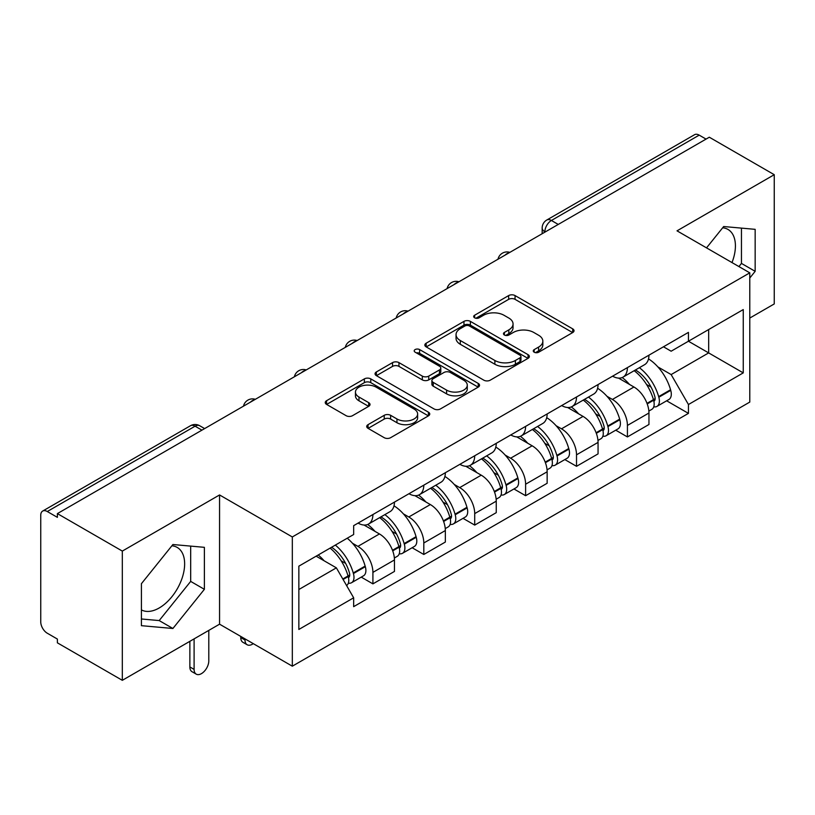 <?xml version="1.0" encoding="UTF-8"?>
<svg xmlns="http://www.w3.org/2000/svg" width="815" height="815" viewBox="0 0 815 815"><rect width="100%" height="100%" fill="white"/><g stroke="black" fill="none" stroke-linecap="round" stroke-linejoin="round"><path stroke-width="1.22" d="M534.192 352.212A3.168 1.834 0 0 0 538.674 352.212L572.701 332.561A4.533 2.618 0 0 0 574.035 330.717A4.533 2.618 0 0 0 572.701 328.863L515.06 295.58A4.533 2.618 0 0 0 508.652 295.58L474.625 315.232A3.168 1.834 0 0 0 473.688 316.526A3.168 1.834 0 0 0 474.625 317.819A3.168 1.834 0 0 0 479.108 317.819L483.509 315.273A14.497 8.364 0 0 1 504.006 315.273L508.815 318.044A14.497 8.364 0 0 1 513.053 323.963A14.497 8.364 0 0 1 508.815 329.881L504.404 332.428A3.168 1.834 0 0 0 503.476 333.722A3.168 1.834 0 0 0 504.404 335.016A3.168 1.834 0 0 0 508.886 335.016L513.297 332.469A14.497 8.364 0 0 1 533.794 332.469L538.593 335.24A14.497 8.364 0 0 1 542.841 341.159A14.497 8.364 0 0 1 538.593 347.078L534.192 349.625A3.168 1.834 0 0 0 533.265 350.919A3.168 1.834 0 0 0 534.192 352.212L534.192 349.625M722.65 227.803A35.992 20.782 -60 0 1 727.968 229.433A35.992 20.782 -60 0 1 732.002 262.583M171.873 545.785A35.992 20.782 -60 0 1 177.191 547.425A35.992 20.782 -60 0 1 182.703 576.266A35.992 20.782 -60 0 1 159.19 607.98A35.992 20.782 -60 0 1 141.413 609.885M368.054 424.646A4.533 2.618 0 0 0 366.719 426.5A4.533 2.618 0 0 0 368.054 428.344L384.222 437.686A4.533 2.618 0 0 0 390.63 437.686L428.425 415.864A4.533 2.618 0 0 0 429.75 414.02A4.533 2.618 0 0 0 428.425 412.166L370.774 378.883A4.533 2.618 0 0 0 364.366 378.883L326.571 400.705A4.533 2.618 0 0 0 325.246 402.549A4.533 2.618 0 0 0 326.571 404.403L346.11 415.681A4.533 2.618 0 0 0 352.518 415.681L368.686 406.339A4.533 2.618 0 0 0 370.02 404.495A4.533 2.618 0 0 0 368.686 402.641L358.997 397.048A12.113 6.999 0 0 1 355.452 392.107A12.113 6.999 0 0 1 362.93 385.638A12.113 6.999 0 0 1 376.133 387.156L414.091 409.069A12.113 6.999 0 0 1 417.637 414.02A12.113 6.999 0 0 1 410.159 420.479A12.113 6.999 0 0 1 396.956 418.961L390.63 415.314A4.533 2.618 0 0 0 384.222 415.314L368.054 424.646L368.054 428.344M292.32 536.953L219.561 494.95L122.321 551.083L57.386 513.603L709.315 137.215L774.25 174.695L677.02 230.839L749.78 272.842L292.32 536.953L292.32 666.191L749.78 402.08L749.78 272.842M483.825 380.177A4.533 2.618 0 0 0 490.233 380.177L528.028 358.356A4.533 2.618 0 0 0 529.353 356.512A4.533 2.618 0 0 0 528.028 354.657L470.377 321.375A4.533 2.618 0 0 0 463.969 321.375L426.184 343.197A4.533 2.618 0 0 0 424.849 345.04A4.533 2.618 0 0 0 426.184 346.895L483.825 380.177M416.394 352.895A3.168 1.834 0 0 1 419.613 353.343L419.613 349.574L478.222 383.417A4.533 2.618 0 0 1 479.546 385.261A4.533 2.618 0 0 1 478.222 387.115L440.436 408.926A4.533 2.618 0 0 1 434.028 408.926L376.377 375.644L376.377 371.946A4.533 2.618 0 0 0 375.053 373.8A4.533 2.618 0 0 0 376.377 375.644M376.377 371.946L392.555 362.614A4.533 2.618 0 0 1 398.953 362.614L422.333 376.112A4.533 2.618 0 0 0 428.741 376.112L439.468 369.918A4.533 2.618 0 0 0 440.793 368.064A4.533 2.618 0 0 0 439.468 366.22L415.13 352.162A3.168 1.834 0 0 1 414.203 350.868A3.168 1.834 0 0 1 416.159 349.177A3.168 1.834 0 0 1 419.613 349.574M122.321 551.083L122.321 680.321L57.386 642.831L57.386 639.062L47.28 633.224A9.23 5.328 -120 0 1 40.75 621.916L40.75 515.294A9.23 5.328 -120 0 1 42.665 511.066L190.476 425.736A9.23 5.328 60 0 1 195.08 426.194L47.28 511.525A9.23 5.328 -120 0 0 42.665 511.066M749.78 318.064L774.25 303.934L774.25 174.695M122.321 680.321L219.561 624.178L292.32 666.191M57.386 513.603L57.386 517.362L47.28 511.525M558.244 224.431L551.398 220.478A9.23 5.328 60 0 0 546.784 220.019L694.594 134.679A9.23 5.328 60 0 1 699.199 135.137L551.398 220.478A9.23 5.328 120 0 0 544.868 231.776L544.868 232.153M706.055 139.1L699.199 135.137M627.418 367.606A21.231 12.256 60 0 1 623.027 377.131L644.563 364.702A21.231 12.256 -120 0 0 648.954 355.167M606.981 396.304L612.411 399.442A21.231 12.256 60 0 1 627.418 425.44L648.954 413.001A21.231 12.256 -120 0 0 633.948 387.003L618.534 378.109M648.954 413.001L648.954 424.493L627.418 436.932L615.743 430.188M623.027 377.131A21.231 12.256 60 0 1 612.574 376.173M627.418 425.44L627.418 436.932M576.521 396.987A21.231 12.256 60 0 1 572.12 406.522L593.656 394.083A21.231 12.256 -120 0 0 598.057 384.558M564.836 459.579L576.521 466.312L598.057 453.884L598.057 442.392A21.231 12.256 -120 0 0 583.041 416.394L567.627 407.5M572.12 406.522A21.231 12.256 60 0 1 561.678 405.564M556.075 425.695L561.504 428.822A21.231 12.256 60 0 1 576.521 454.821L576.521 466.312M525.614 426.377A21.231 12.256 60 0 1 521.223 435.903L542.759 423.474A21.231 12.256 -120 0 0 547.15 413.949M513.939 488.959L525.614 495.703L547.15 483.275L547.15 471.783A21.231 12.256 -120 0 0 532.144 445.785L516.73 436.881M521.223 435.903A21.231 12.256 60 0 1 510.771 434.945M505.178 455.076L510.608 458.213A21.231 12.256 60 0 1 525.614 484.212L525.614 495.703M474.717 455.768A21.231 12.256 60 0 1 470.316 465.294L491.853 452.865A21.231 12.256 -120 0 0 496.254 443.329M463.042 518.35L474.717 525.094L496.254 512.655L496.254 501.164A21.231 12.256 -120 0 0 481.237 475.165L465.823 466.272M470.316 465.294A21.231 12.256 60 0 1 459.874 464.336M454.281 484.467L459.711 487.604A21.231 12.256 60 0 1 474.717 513.603L474.717 525.094M423.81 485.149A21.231 12.256 60 0 1 419.419 494.685L440.956 482.246A21.231 12.256 -120 0 0 445.347 472.72M412.135 547.741L423.81 554.475L445.347 542.046L445.347 530.555A21.231 12.256 -120 0 0 430.34 504.556L414.927 495.663M419.419 494.685A21.231 12.256 60 0 1 408.967 493.727M403.374 513.857L408.804 516.985A21.231 12.256 60 0 1 423.81 542.984L423.81 554.475M372.913 514.54A21.231 12.256 60 0 1 368.512 524.065L390.049 511.637A21.231 12.256 -120 0 0 394.45 502.111M361.239 577.122L372.913 583.866L394.45 571.437L394.45 559.946A21.231 12.256 -120 0 0 379.444 533.947L364.03 525.043M368.512 524.065A21.231 12.256 60 0 1 358.07 523.108M352.477 543.238L357.907 546.376A21.231 12.256 60 0 1 372.913 572.375L372.913 583.866M663.471 346.782L671.142 351.214L743.249 309.578L708.663 329.545L708.663 352.905L671.142 374.574L657.878 366.913M298.85 589.52L336.371 567.851L353.659 597.803L298.85 629.455L298.85 566.16L353.659 534.508L353.659 525.655L688.441 332.377L688.441 341.23L743.249 372.883L688.441 404.525L671.142 374.574M743.249 309.578L743.249 372.883M353.659 597.803L353.659 606.655L688.441 413.378L688.441 404.525M749.78 278.027L755.159 271.324L755.159 229.341L723.679 226.529L706.524 247.872M219.561 494.95L219.561 624.178M141.413 625.675L172.902 628.487L204.382 589.316L204.382 547.334L172.902 544.522L141.413 583.693L141.413 625.675M336.371 567.851L316.139 556.176M666.639 400.797L688.441 413.378M738.92 266.576L741.456 263.418L741.456 228.118M741.456 263.418L755.159 271.324M141.413 618.982L159.19 620.572L190.679 581.401L190.679 546.111M159.19 620.572L172.902 628.487M190.679 581.401L204.382 589.316M535.455 352.661L538.593 350.847A14.497 8.364 0 0 0 542.841 344.928L542.841 341.159M513.053 323.963L513.053 327.732A14.497 8.364 0 0 1 508.815 333.651L505.677 335.464M572.65 332.602L515.06 299.349A4.533 2.618 0 0 0 508.652 299.349L475.889 318.268M527.967 358.396L470.377 325.144A4.533 2.618 0 0 0 463.969 325.144L426.235 346.925M520.021 357.805A3.168 1.834 0 0 0 520.948 356.512A3.168 1.834 0 0 0 520.021 355.218L469.42 326A3.168 1.834 0 0 0 464.937 326L460.292 328.679A14.497 8.364 0 0 0 456.043 334.598A14.497 8.364 0 0 0 460.292 340.517L494.878 360.485A14.497 8.364 0 0 0 515.375 360.485L520.021 357.805L520.021 361.575A3.168 1.834 0 0 0 520.948 360.281L520.948 356.512M456.043 334.598L456.043 338.368A14.497 8.364 0 0 0 460.292 344.287L460.292 340.517M520.021 361.575L515.375 364.254A14.497 8.364 0 0 1 494.878 364.254L460.292 344.287M376.438 375.684L392.555 366.383L392.555 362.614M440.793 368.064L440.793 371.834A4.533 2.618 0 0 1 439.468 373.678L428.741 379.882A4.533 2.618 0 0 1 422.333 379.882L398.953 366.383A4.533 2.618 0 0 0 392.555 366.383M419.613 353.343L478.161 387.145M446.6 390.12A12.113 6.999 0 0 0 459.803 391.628A12.113 6.999 0 0 0 467.28 385.169A12.113 6.999 0 0 0 463.735 380.228L450.359 372.506A4.533 2.618 0 0 0 443.951 372.506L433.223 378.7A4.533 2.618 0 0 0 431.899 380.544A4.533 2.618 0 0 0 433.223 382.398L446.6 390.12L446.6 393.879A12.113 6.999 0 0 0 459.803 395.397A12.113 6.999 0 0 0 467.28 388.938L467.28 385.169M431.899 380.544L431.899 384.313A4.533 2.618 0 0 0 433.223 386.167L433.223 382.398M446.6 393.879L433.223 386.167M417.637 414.02L417.637 417.779A12.113 6.999 0 0 1 410.159 424.248A12.113 6.999 0 0 1 396.956 422.73L390.63 419.073A4.533 2.618 0 0 0 384.222 419.073L368.105 428.384M355.452 392.107L355.452 395.876A12.113 6.999 0 0 0 358.997 400.817L358.997 397.048M368.635 406.379L358.997 400.817M428.364 415.895L370.774 382.653A4.533 2.618 0 0 0 364.366 382.653L326.632 404.434M635.435 369.969A29.075 16.789 60 0 1 635.578 370.051A29.075 16.789 60 0 1 654.71 396.141L654.873 396.742A5.654 3.26 60 0 1 653.987 401.184A5.654 3.26 60 0 1 653.854 401.245M634.162 370.703A35.065 20.243 60 0 1 653.426 399.635L653.599 400.236A11.655 6.724 60 0 1 651.766 409.385L648.862 411.066M653.752 406.817A11.655 6.724 -120 0 0 656.982 406.379A11.655 6.724 -120 0 0 658.826 397.231L658.652 396.62A35.065 20.243 -120 0 0 639.378 367.687M648.516 358.895A35.065 20.243 60 0 1 670.562 389.743L670.735 390.354A11.655 6.724 60 0 1 668.891 399.503L656.982 406.379M622.202 377.539A35.065 20.243 60 0 1 629.516 384.456M646.57 384.497L651.042 387.084M584.528 399.36A29.075 16.789 60 0 1 584.671 399.442A29.075 16.789 60 0 1 603.803 425.522L603.976 426.133A5.654 3.26 60 0 1 603.08 430.565A5.654 3.26 60 0 1 602.957 430.636M583.255 400.094A35.065 20.243 60 0 1 602.53 429.026L602.703 429.627A11.655 6.724 60 0 1 600.859 438.776L597.966 440.446M602.856 436.198A11.655 6.724 -120 0 0 606.085 435.76A11.655 6.724 -120 0 0 607.919 426.612L607.756 426.011A35.065 20.243 -120 0 0 588.481 397.078M597.609 388.286A35.065 20.243 60 0 1 619.665 419.134L619.828 419.735A11.655 6.724 60 0 1 617.994 428.884L606.085 435.76M571.295 406.93A35.065 20.243 60 0 1 578.619 413.837M595.673 413.888L600.146 416.465M533.631 428.741A29.075 16.789 60 0 1 533.774 428.822A29.075 16.789 60 0 1 552.906 454.913L553.069 455.514A5.654 3.26 60 0 1 552.183 459.955A5.654 3.26 60 0 1 552.05 460.027M532.358 429.474A35.065 20.243 60 0 1 551.633 458.417L551.796 459.018A11.655 6.724 60 0 1 549.962 468.167L547.059 469.837M551.949 465.589A11.655 6.724 -120 0 0 555.178 465.151A11.655 6.724 -120 0 0 557.022 456.003L556.849 455.402A35.065 20.243 -120 0 0 537.574 426.459M546.712 417.667A35.065 20.243 60 0 1 568.758 448.525L568.931 449.126A11.655 6.724 60 0 1 567.087 458.274L555.178 465.151M520.398 436.31A35.065 20.243 60 0 1 527.723 443.228M544.766 443.279L549.239 445.856M482.724 458.132A29.075 16.789 60 0 1 482.877 458.213A29.075 16.789 60 0 1 501.999 484.304L502.172 484.905A5.654 3.26 60 0 1 501.276 489.346A5.654 3.26 60 0 1 501.154 489.407M481.451 458.865A35.065 20.243 60 0 1 500.726 487.798L500.899 488.399A11.655 6.724 60 0 1 499.055 497.547L496.162 499.228M501.052 494.98A11.655 6.724 -120 0 0 504.281 494.542A11.655 6.724 -120 0 0 506.115 485.394L505.952 484.782A35.065 20.243 -120 0 0 486.677 455.85M495.805 447.058A35.065 20.243 60 0 1 517.861 477.916L518.034 478.517A11.655 6.724 60 0 1 516.19 487.665L504.281 494.542M469.491 465.701A35.065 20.243 60 0 1 476.816 472.619M493.87 472.659L498.342 475.247M431.828 487.523A29.075 16.789 60 0 1 431.97 487.604A29.075 16.789 60 0 1 451.103 513.695L451.276 514.296A5.654 3.26 60 0 1 450.379 518.727A5.654 3.26 60 0 1 450.247 518.798M430.554 488.256A35.065 20.243 60 0 1 449.829 517.189L450.002 517.79A11.655 6.724 60 0 1 448.158 526.938L445.265 528.609M450.145 524.361A11.655 6.724 -120 0 0 453.374 523.923A11.655 6.724 -120 0 0 455.218 514.774L455.045 514.173A35.065 20.243 -120 0 0 435.77 485.241M444.909 476.449A35.065 20.243 60 0 1 466.954 507.297L467.127 507.898A11.655 6.724 60 0 1 465.284 517.046L453.374 523.923M418.594 495.092A35.065 20.243 60 0 1 425.919 501.999M442.963 502.05L447.435 504.628M380.921 516.904A29.075 16.789 60 0 1 381.074 516.995A29.075 16.789 60 0 1 400.196 543.075L400.369 543.676A5.654 3.26 60 0 1 399.472 548.118A5.654 3.26 60 0 1 399.35 548.189M245.009 638.879L245.009 640.009A10.381 5.99 120 0 0 247.159 644.757A10.381 5.99 120 0 0 253.271 643.646M247.159 644.757L242.921 642.312A10.381 5.99 -60 0 1 240.761 637.554L240.761 636.423M379.647 517.637A35.065 20.243 60 0 1 398.922 546.58L399.095 547.181A11.655 6.724 60 0 1 397.251 556.329L394.358 558M399.248 553.752A11.655 6.724 -120 0 0 402.478 553.314A11.655 6.724 -120 0 0 404.322 544.165L404.148 543.564A35.065 20.243 -120 0 0 384.874 514.622M394.012 505.83A35.065 20.243 60 0 1 416.058 536.688L416.231 537.289A11.655 6.724 60 0 1 414.387 546.437L402.478 553.314M367.687 524.473A35.065 20.243 60 0 1 375.012 531.39M392.066 531.441L396.538 534.019M331.593 547.252A29.075 16.789 60 0 1 349.299 572.466L349.472 573.067A5.654 3.26 60 0 1 348.576 577.509A5.654 3.26 60 0 1 348.453 577.57M194.102 638.879L194.102 669.39A10.381 5.99 120 0 0 196.252 674.148A10.381 5.99 120 0 0 204.259 671.366A10.381 5.99 120 0 0 208.793 660.914L208.793 630.392M196.252 674.148L192.014 671.703A10.381 5.99 -60 0 1 189.864 666.945L189.864 641.323M330.116 548.108A35.065 20.243 60 0 1 348.025 575.961L348.199 576.562A11.655 6.724 60 0 1 346.599 585.567M348.351 583.143A11.655 6.724 -120 0 0 351.571 582.705A11.655 6.724 -120 0 0 353.415 573.556L353.241 572.945A35.065 20.243 -120 0 0 335.332 545.092M347.241 538.216A35.065 20.243 60 0 1 365.151 566.079L365.324 566.68A11.655 6.724 60 0 1 363.48 575.828L351.571 582.705M318.207 554.984A35.065 20.243 60 0 1 324.115 560.781M341.169 560.822L345.631 563.409M545.194 231.969L544.868 231.776A9.23 5.328 0 0 1 542.169 228.006L542.169 233.711M423.81 542.984L445.347 530.555M474.717 513.603L496.254 501.164M525.614 484.212L547.15 471.783M576.521 454.821L598.057 442.392M372.913 572.375L394.45 559.946M357.907 546.376L379.444 533.947M408.804 516.985L430.34 504.556M459.711 487.604L481.237 475.165M510.608 458.213L532.144 445.785M561.504 428.822L583.041 416.394M612.411 399.442L633.948 387.003M509.059 252.833A9.23 5.328 120 0 0 504.984 255.187M458.152 282.224A9.23 5.328 120 0 0 454.077 284.567M407.255 311.605A9.23 5.328 120 0 0 403.18 313.958M356.349 340.996A9.23 5.328 120 0 0 352.274 343.349M305.452 370.387A9.23 5.328 120 0 0 301.377 372.73M254.545 399.768A9.23 5.328 120 0 0 250.47 402.121M201.937 430.147L195.08 426.194A9.23 5.328 120 0 1 199.695 425.736A9.23 9.23 0 0 0 190.476 425.736M538.593 350.847L538.593 347.078M504.404 335.016L504.404 332.428M508.815 333.651L508.815 329.881M474.625 317.819L474.625 315.232M508.652 299.349L508.652 295.58M515.06 299.349L515.06 295.58M572.701 332.561L572.701 328.863M426.184 346.895L426.184 343.197M463.969 325.144L463.969 321.375M470.377 325.144L470.377 321.375M528.028 358.356L528.028 354.657M494.878 364.254L494.878 360.485M515.375 364.254L515.375 360.485M398.953 366.383L398.953 362.614M422.333 379.882L422.333 376.112M428.741 379.882L428.741 376.112M439.468 373.678L439.468 369.918M478.222 387.115L478.222 383.417M384.222 419.073L384.222 415.314M390.63 419.073L390.63 415.314M396.956 422.73L396.956 418.961M368.686 406.339L368.686 402.641M326.571 404.403L326.571 400.705M364.366 382.653L364.366 378.883M370.774 382.653L370.774 378.883M428.425 415.864L428.425 412.166M647.222 403.924L653.599 400.236M658.826 397.231L670.735 390.354M658.652 396.62L670.562 389.743M653.416 399.595L655.158 398.596M647.008 403.344L653.426 399.635M596.325 433.315L602.703 429.627M607.919 426.612L619.828 419.735M607.756 426.011L619.665 419.134M602.519 428.985L604.251 427.977M596.111 432.734L602.53 429.026M545.418 462.696L551.796 459.018M557.022 456.003L568.931 449.126M556.849 455.402L568.758 448.525M551.612 458.366L553.354 457.368M545.204 462.125L551.633 458.417M494.522 492.087L500.899 488.399M506.115 485.394L518.034 478.517M505.952 484.782L517.861 477.916M494.308 491.506L502.447 486.759M443.615 521.478L450.002 517.79M455.218 514.774L467.127 507.898M455.045 514.173L466.954 507.297M443.401 520.897L451.551 516.139M240.761 637.554L245.009 640.009M392.718 550.859L399.095 547.181M404.322 544.165L416.231 537.289M404.148 543.564L416.058 536.688M398.912 546.529L400.644 545.53M392.504 550.288L398.922 546.58M189.864 666.945L194.102 669.39M343.095 579.506L348.199 576.562M353.415 573.556L365.324 566.68M353.241 572.945L365.151 566.079M348.015 575.92L349.747 574.921M342.799 578.986L348.025 575.961M509.844 252.375A9.23 9.23 0 0 0 497.996 259.221M458.937 281.766A9.23 9.23 0 0 0 447.099 288.602M408.04 311.157A9.23 9.23 0 0 0 396.192 317.993M357.133 340.538A9.23 9.23 0 0 0 345.295 347.384M306.236 369.929A9.23 9.23 0 0 0 294.388 376.764M255.329 399.319A9.23 9.23 0 0 0 243.491 406.155M204.636 428.588L199.695 425.736M546.784 220.019A9.23 9.23 0 0 0 542.169 228.006"/></g></svg>
